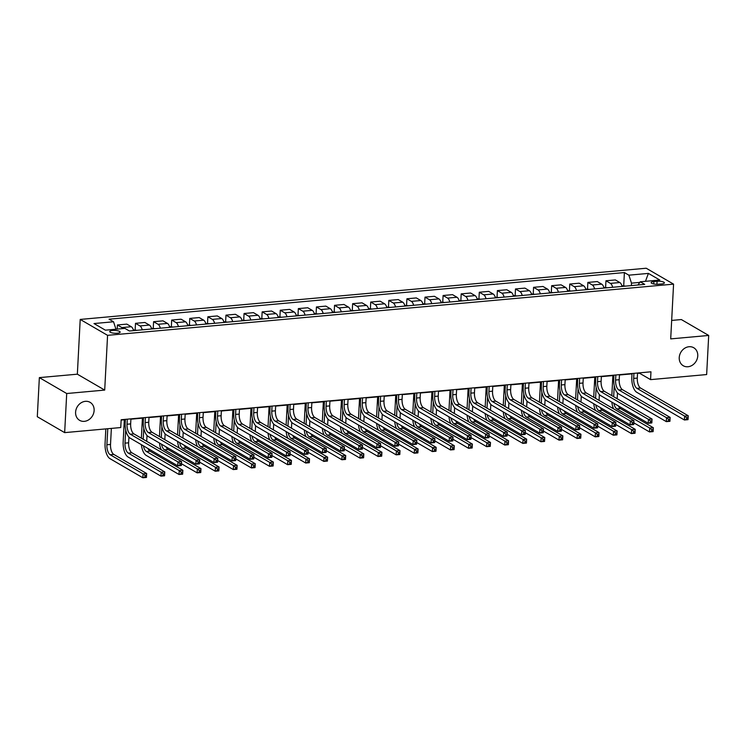 <?xml version="1.0" encoding="UTF-8"?>
<svg xmlns="http://www.w3.org/2000/svg" width="746" height="746" viewBox="0 0 746 746"><rect width="100%" height="100%" fill="white"/><g stroke="black" fill="none" stroke-linecap="round" stroke-linejoin="round"><path stroke-width="1.12" d="M94.127 410.505A10.416 8.859 -59.8 0 1 88.961 419.644A10.416 8.859 -59.8 0 1 79.626 420.343A10.416 8.859 -59.8 0 1 75.598 412.174A10.416 8.859 -59.8 0 1 80.764 403.036A10.416 8.859 -59.8 0 1 90.098 402.336A10.416 8.859 -59.8 0 1 94.127 410.505M697.762 355.898A10.416 8.859 -59.8 0 1 692.596 365.046A10.416 8.859 -59.8 0 1 683.261 365.745A10.416 8.859 -59.8 0 1 679.233 357.576A10.416 8.859 -59.8 0 1 684.399 348.438A10.416 8.859 -59.8 0 1 693.733 347.739A10.416 8.859 -59.8 0 1 697.762 355.898M117.308 333.21A5.213 1.417 3 0 0 120.143 332.11A5.213 1.417 3 0 0 112.571 330.459A5.213 1.417 3 0 0 109.737 331.56A5.213 1.417 3 0 0 117.308 333.21M39.352 377.616L66.711 393.524L104.701 390.083L77.351 374.184L39.352 377.616L37.3 416.725L64.66 432.624L120.749 427.551L121.16 419.737L650.969 371.806L650.559 379.63L706.648 374.557L708.7 335.448L681.34 319.549L671.67 320.426M77.351 374.184L80.214 319.428L646.213 268.234L673.573 284.142L107.573 335.336L80.214 319.428M657.077 281.261L653.888 281.55A5.045 1.371 3 0 0 651.146 282.613A5.045 1.371 3 0 0 658.476 284.217L661.665 283.928A5.045 1.371 3 0 0 664.406 282.855A5.045 1.371 3 0 0 657.077 281.261L656.918 284.273M639.816 282.389L631.498 283.144L628.869 275.171L624.393 272.57L109.065 319.185L113.532 321.778L115.984 329.21M628.869 275.171L648.405 273.4L659.8 280.02L640.255 281.792L637.923 285M113.532 321.778L93.996 323.55L105.382 330.17L124.918 328.399L129.394 331L644.731 284.385L640.255 281.792M66.711 393.524L64.66 432.624M104.701 390.083L107.573 335.336M673.573 284.142L670.701 338.889L708.7 335.448M637.541 373.364L639.471 373.186L650.559 379.63M121.141 420.073L125.365 419.69M130.895 419.187L143.456 418.049M148.995 417.546L161.556 416.417M167.085 415.914L179.646 414.776M185.176 414.272L197.737 413.144M203.276 412.641L215.836 411.503M221.366 410.999L233.927 409.871M239.466 409.368L252.027 408.23M257.556 407.726L270.117 406.589M275.656 406.094L288.217 404.957M293.747 404.453L306.308 403.316M311.837 402.821L324.407 401.684M329.937 401.18L342.498 400.043M348.028 399.548L360.588 398.411M366.127 397.907L378.688 396.769M384.218 396.275L396.779 395.138M402.318 394.634L414.879 393.496M420.408 393.002L432.969 391.864M438.499 391.361L451.069 390.223M456.599 389.729L469.159 388.591M474.689 388.088L487.25 386.95M492.789 386.456L505.35 385.318M510.879 384.815L523.44 383.677M528.979 383.183L541.54 382.045M547.07 381.542L559.631 380.404M565.16 379.91L577.73 378.772M583.26 378.269L595.821 377.131M601.351 376.637L613.911 375.499M619.45 374.996L632.011 373.858M631.368 285.597L631.498 283.144M624.393 272.57L623.712 285.643M622.08 286.436A6.509 2.928 -95.2 0 0 619.833 282.529L615.366 279.927L605.957 280.776L605.612 287.285M122.904 328.585A6.509 2.928 -95.2 0 0 121.878 327.569L117.402 324.967L117.187 329.098M117.402 324.967L126.811 324.118L131.287 326.72A6.509 2.928 -95.2 0 1 133.525 330.627M142.216 329.844A6.509 2.928 -95.2 0 0 139.968 325.927L135.502 323.326L135.157 329.835M135.502 323.326L144.911 322.477L149.377 325.079A6.509 2.928 -95.2 0 1 151.624 328.986M160.306 328.203A6.509 2.928 -95.2 0 0 158.068 324.296L153.592 321.694L153.247 328.203M153.592 321.694L163.001 320.845L167.477 323.438A6.509 2.928 -95.2 0 1 169.715 327.354M178.406 326.571A6.509 2.928 -95.2 0 0 176.159 322.654L171.683 320.053L171.347 326.561M171.683 320.053L181.091 319.204L185.567 321.806A6.509 2.928 -95.2 0 1 187.815 325.713M196.496 324.93A6.509 2.928 -95.2 0 0 194.258 321.022L189.782 318.421L189.437 324.93M189.782 318.421L199.191 317.572L203.667 320.165A6.509 2.928 -95.2 0 1 205.905 324.081M214.596 323.298A6.509 2.928 -95.2 0 0 212.349 319.381L207.873 316.78L207.537 323.288M207.873 316.78L217.282 315.931L221.758 318.533A6.509 2.928 -95.2 0 1 224.005 322.44M232.687 321.657A6.509 2.928 -95.2 0 0 230.439 317.749L225.973 315.148L225.628 321.657M225.973 315.148L235.382 314.299L239.848 316.891A6.509 2.928 -95.2 0 1 242.096 320.808M250.777 320.025A6.509 2.928 -95.2 0 0 248.539 316.108L244.063 313.506L243.728 320.015M244.063 313.506L253.472 312.658L257.948 315.26A6.509 2.928 -95.2 0 1 260.186 319.167M268.877 318.383A6.509 2.928 -95.2 0 0 266.63 314.476L262.163 311.875L261.818 318.383M262.163 311.875L271.572 311.026L276.039 313.618A6.509 2.928 -95.2 0 1 278.286 317.535M286.968 316.752A6.509 2.928 -95.2 0 0 284.73 312.835L280.254 310.233L279.909 316.742M280.254 310.233L289.662 309.385L294.138 311.987A6.509 2.928 -95.2 0 1 296.376 315.894M305.067 315.11A6.509 2.928 -95.2 0 0 302.82 311.203L298.344 308.602L298.008 315.11M298.344 308.602L307.753 307.753L312.229 310.345A6.509 2.928 -95.2 0 1 314.476 314.262M323.158 313.479A6.509 2.928 -95.2 0 0 320.92 309.562L316.444 306.96L316.099 313.469M316.444 306.96L325.853 306.112L330.329 308.713A6.509 2.928 -95.2 0 1 332.567 312.621M341.258 311.837A6.509 2.928 -95.2 0 0 339.01 307.93L334.534 305.328L334.199 311.837M334.534 305.328L343.943 304.471L348.419 307.072A6.509 2.928 -95.2 0 1 350.667 310.989M359.348 310.205A6.509 2.928 -95.2 0 0 357.101 306.289L352.634 303.687L352.289 310.196M352.634 303.687L362.043 302.839L366.51 305.44A6.509 2.928 -95.2 0 1 368.757 309.348M377.439 308.564A6.509 2.928 -95.2 0 0 375.201 304.657L370.725 302.055L370.389 308.564M370.725 302.055L380.134 301.197L384.61 303.799A6.509 2.928 -95.2 0 1 386.848 307.716M395.539 306.932A6.509 2.928 -95.2 0 0 393.291 303.016L388.825 300.414L388.48 306.923M388.825 300.414L398.233 299.566L402.7 302.167A6.509 2.928 -95.2 0 1 404.947 306.074M413.629 305.291A6.509 2.928 -95.2 0 0 411.391 301.384L406.915 298.782L406.57 305.291M406.915 298.782L416.324 297.924L420.8 300.526A6.509 2.928 -95.2 0 1 423.038 304.443M431.729 303.659A6.509 2.928 -95.2 0 0 429.482 299.743L425.006 297.141L424.67 303.65M425.006 297.141L434.414 296.293L438.89 298.894A6.509 2.928 -95.2 0 1 441.138 302.801M449.819 302.018A6.509 2.928 -95.2 0 0 447.581 298.102L443.105 295.509L442.76 302.018M443.105 295.509L452.514 294.651L456.99 297.253A6.509 2.928 -95.2 0 1 459.228 301.17M467.919 300.377A6.509 2.928 -95.2 0 0 465.672 296.47L461.196 293.868L460.86 300.377M461.196 293.868L470.605 293.019L475.081 295.621A6.509 2.928 -95.2 0 1 477.328 299.528M486.01 298.745A6.509 2.928 -95.2 0 0 483.762 294.829L479.296 292.236L478.951 298.745M479.296 292.236L488.705 291.378L493.171 293.98A6.509 2.928 -95.2 0 1 495.419 297.896M504.1 297.104A6.509 2.928 -95.2 0 0 501.862 293.197L497.386 290.595L497.05 297.104M497.386 290.595L506.795 289.746L511.271 292.348A6.509 2.928 -95.2 0 1 513.509 296.255M522.2 295.472A6.509 2.928 -95.2 0 0 519.953 291.555L515.486 288.963L515.141 295.472M515.486 288.963L524.895 288.105L529.362 290.707A6.509 2.928 -95.2 0 1 531.609 294.623M540.29 293.831A6.509 2.928 -95.2 0 0 538.053 289.924L533.577 287.322L533.231 293.831M533.577 287.322L542.985 286.473L547.461 289.075A6.509 2.928 -95.2 0 1 549.699 292.982M558.39 292.199A6.509 2.928 -95.2 0 0 556.143 288.282L551.667 285.69L551.331 292.19M551.667 285.69L561.076 284.832L565.552 287.434A6.509 2.928 -95.2 0 1 567.799 291.35M576.481 290.558A6.509 2.928 -95.2 0 0 574.243 286.65L569.767 284.049L569.422 290.558M569.767 284.049L579.176 283.2L583.652 285.802A6.509 2.928 -95.2 0 1 585.89 289.709M594.581 288.926A6.509 2.928 -95.2 0 0 592.333 285.009L587.857 282.417L587.522 288.916M587.857 282.417L597.266 281.559L601.742 284.161A6.509 2.928 -95.2 0 1 603.99 288.077M612.671 287.285A6.509 2.928 -95.2 0 0 610.424 283.377L605.957 280.776M645.467 281.317L648.405 273.4M633.941 373.354L633.68 378.409A8.141 3.665 -95.2 0 0 636.963 388.377L684.614 416.082L688.232 415.755L688.026 419.662L684.408 419.989L636.758 392.293A12.206 5.492 84.8 0 1 631.825 377.336L632.03 373.522M637.56 373.019L637.298 378.082A8.141 3.665 -95.2 0 0 640.581 388.051L688.232 415.755L688.045 417.583L686.6 417.713L686.516 419.28L687.971 419.149L688.045 417.583M686.516 419.28L684.408 419.989L684.614 416.082L686.6 417.713M687.971 419.149L688.026 419.662M625.596 286.119L621.884 285.737M611.823 395.641L612.867 375.592M617.464 392.946L617.175 398.625A8.141 3.665 -95.2 0 0 617.166 398.756M614.247 385.673L613.669 396.723M618.406 405.936A8.141 3.665 -95.2 0 0 620.458 408.594L653.319 427.7L653.114 431.608L649.496 431.934L633.839 422.833M613.874 403.297A8.141 3.665 -95.2 0 0 616.839 408.92L649.701 428.027L653.319 427.7L653.142 429.528L651.687 429.659L651.603 431.225L653.058 431.095L653.142 429.528M613.538 408.799A12.206 5.492 84.8 0 1 611.832 402.113M651.603 431.225L649.496 431.934L649.701 428.027L651.687 429.659M653.058 431.095L653.114 431.608M615.851 374.986L615.581 380.05A8.141 3.665 -95.2 0 0 618.872 390.018L666.523 417.713L670.141 417.387L669.936 421.303L666.318 421.63L618.667 393.925A12.206 5.492 84.8 0 1 613.734 378.977L613.93 375.163M619.469 374.66L619.199 379.723A8.141 3.665 -95.2 0 0 622.49 389.692L670.141 417.387L669.955 419.224L668.509 419.355L668.425 420.912L669.871 420.781L669.955 419.224M668.425 420.912L666.318 421.63L666.523 417.713L668.509 419.355M669.871 420.781L669.936 421.303M597.751 376.627L597.49 381.682A8.141 3.665 -95.2 0 0 600.772 391.65L648.423 419.355L652.041 419.028L651.836 422.935L648.218 423.262L600.567 395.566A12.206 5.492 84.8 0 1 595.634 380.609L595.84 376.795M601.369 376.301L601.108 381.355A8.141 3.665 -95.2 0 0 604.391 391.324L652.041 419.028L651.864 420.856L650.409 420.986L650.335 422.553L651.78 422.423L651.864 420.856M650.335 422.553L648.218 423.262L648.423 419.355L650.409 420.986M651.78 422.423L651.836 422.935M579.661 378.259L579.39 383.323A8.141 3.665 -95.2 0 0 582.682 393.291L630.333 420.986L633.951 420.66L633.746 424.577L630.128 424.903L582.477 397.198A12.206 5.492 84.8 0 1 577.544 382.25L577.74 378.436M583.279 377.933L583.008 382.996A8.141 3.665 -95.2 0 0 586.3 392.965L633.951 420.66L633.764 422.497L632.319 422.628L632.235 424.185L633.68 424.054L633.764 422.497M632.235 424.185L630.128 424.903L630.333 420.986L632.319 422.628M633.68 424.054L633.746 424.577M607.505 287.751L603.794 287.378M593.723 397.282L594.776 377.224M599.374 394.578L599.075 400.257A8.141 3.665 -95.2 0 0 599.066 400.388M596.157 387.305L595.578 398.355M600.306 407.568A8.141 3.665 -95.2 0 0 602.367 410.235L635.228 429.332L635.023 433.249L631.405 433.575L615.739 424.465M595.774 404.938A8.141 3.665 -95.2 0 0 598.749 410.561L631.61 429.659L635.228 429.332L635.042 431.169L633.596 431.3L633.513 432.857L634.958 432.727L635.042 431.169M595.439 410.431A12.206 5.492 84.8 0 1 593.732 403.745M633.513 432.857L631.405 433.575L631.61 429.659L633.596 431.3M634.958 432.727L635.023 433.249M589.415 289.392L585.694 289.01M575.632 398.914L576.686 378.865M581.283 396.219L580.985 401.898A8.141 3.665 -95.2 0 0 580.975 402.029M578.057 388.946L577.479 399.996M582.216 409.209A8.141 3.665 -95.2 0 0 584.267 411.867L617.138 430.974L616.933 434.881L613.315 435.207L597.649 426.106M577.684 406.57A8.141 3.665 -95.2 0 0 580.649 412.193L613.52 431.3L617.138 430.974L616.951 432.801L615.497 432.932L615.422 434.498L616.867 434.368L616.951 432.801M577.348 412.072A12.206 5.492 84.8 0 1 575.642 405.386M615.422 434.498L613.315 435.207L613.52 431.3L615.497 432.932M616.867 434.368L616.933 434.881M571.315 291.024L567.603 290.651M557.532 400.555L558.586 380.497M563.183 397.851L562.885 403.53A8.141 3.665 -95.2 0 0 562.885 403.661M559.966 390.578L559.388 401.628M564.125 410.841A8.141 3.665 -95.2 0 0 566.177 413.508L599.038 432.605L598.833 436.522L595.215 436.848L579.558 427.747M559.584 408.211A8.141 3.665 -95.2 0 0 562.559 413.834L595.42 432.932L599.038 432.605L598.851 434.442L597.406 434.573L597.322 436.13L598.768 436L598.851 434.442M559.248 413.704A12.206 5.492 84.8 0 1 557.551 407.018M597.322 436.13L595.215 436.848L595.42 432.932L597.406 434.573M598.768 436L598.833 436.522M561.561 379.9L561.3 384.955A8.141 3.665 -95.2 0 0 564.582 394.923L612.242 422.628L615.86 422.301L615.655 426.208L612.037 426.535L564.377 398.84A12.206 5.492 84.8 0 1 559.453 383.882L559.649 380.068M565.179 379.574L564.918 384.628A8.141 3.665 -95.2 0 0 568.2 394.597L615.86 422.301L615.674 424.129L614.219 424.26L614.144 425.826L615.59 425.696L615.674 424.129M614.144 425.826L612.037 426.535L612.242 422.628L614.219 424.26M615.59 425.696L615.655 426.208M553.224 292.665L549.504 292.283M539.442 402.187L540.496 382.139M545.093 399.492L544.794 405.171A8.141 3.665 -95.2 0 0 544.785 405.302M541.866 392.219L541.288 403.269M546.025 412.482A8.141 3.665 -95.2 0 0 548.077 415.14L580.947 434.247L580.742 438.154L577.124 438.48L561.458 429.379M541.493 409.843A8.141 3.665 -95.2 0 0 544.459 415.466L577.329 434.573L580.947 434.247L580.761 436.074L579.316 436.205L579.232 437.771L580.677 437.641L580.761 436.074M541.158 415.345A12.206 5.492 84.8 0 1 539.451 408.659M579.232 437.771L577.124 438.48L577.329 434.573L579.316 436.205M580.677 437.641L580.742 438.154M543.47 381.532L543.2 386.596A8.141 3.665 -95.2 0 0 546.492 396.564L594.142 424.269L597.76 423.933L597.555 427.85L593.937 428.176L546.286 400.471A12.206 5.492 84.8 0 1 541.354 385.523L541.559 381.71M547.088 381.206L546.818 386.269A8.141 3.665 -95.2 0 0 550.11 396.238L597.76 423.933L597.574 425.77L596.129 425.901L596.045 427.458L597.49 427.327L597.574 425.77M596.045 427.458L593.937 428.176L594.142 424.269L596.129 425.901M597.49 427.327L597.555 427.85M525.37 383.174L525.109 388.228A8.141 3.665 -95.2 0 0 528.392 398.205L576.052 425.901L579.67 425.574L579.465 429.482L575.847 429.808L528.187 402.113A12.206 5.492 84.8 0 1 523.263 387.155L523.459 383.341M528.989 382.847L528.727 387.901A8.141 3.665 -95.2 0 0 532.019 397.87L579.67 425.574L579.483 427.402L578.038 427.533L577.954 429.099L579.4 428.969L579.483 427.402M577.954 429.099L575.847 429.808L576.052 425.901L578.038 427.533M579.4 428.969L579.465 429.482M507.28 384.805L507.019 389.869A8.141 3.665 -95.2 0 0 510.301 399.837L557.952 427.542L561.57 427.206L561.365 431.123L557.747 431.449L510.096 403.745A12.206 5.492 84.8 0 1 505.163 388.797L505.368 384.983M510.898 384.479L510.637 389.543A8.141 3.665 -95.2 0 0 513.919 399.511L561.57 427.206L561.384 429.043L559.938 429.174L559.854 430.731L561.309 430.601L561.384 429.043M559.854 430.731L557.747 431.449L557.952 427.542L559.938 429.174M561.309 430.601L561.365 431.123M489.19 386.447L488.919 391.501A8.141 3.665 -95.2 0 0 492.211 401.479L539.862 429.174L543.48 428.847L543.274 432.755L539.656 433.081L492.006 405.386A12.206 5.492 84.8 0 1 487.073 390.428L487.269 386.615M492.808 386.12L492.537 391.174A8.141 3.665 -95.2 0 0 495.829 401.143L543.48 428.847L543.293 430.675L541.848 430.806L541.764 432.372L543.209 432.242L543.293 430.675M541.764 432.372L539.656 433.081L539.862 429.174L541.848 430.806M543.209 432.242L543.274 432.755M471.09 388.079L470.829 393.142A8.141 3.665 -95.2 0 0 474.111 403.11L521.762 430.815L525.38 430.479L525.175 434.396L521.557 434.722L473.906 407.018A12.206 5.492 84.8 0 1 468.973 392.07L469.178 388.256M474.708 387.752L474.447 392.816A8.141 3.665 -95.2 0 0 477.729 402.784L525.38 430.479L525.203 432.316L523.748 432.447L523.664 434.013L525.119 433.874L525.203 432.316M523.664 434.013L521.557 434.722L521.762 430.815L523.748 432.447M525.119 433.874L525.175 434.396M535.124 294.306L531.413 293.924M521.351 403.828L522.396 383.77M526.993 401.124L526.695 406.803A8.141 3.665 -95.2 0 0 526.695 406.934M523.776 393.851L523.198 404.901M527.935 414.114A8.141 3.665 -95.2 0 0 529.986 416.781L562.848 435.878L562.643 439.795L559.024 440.121L543.368 431.02M523.403 411.484A8.141 3.665 -95.2 0 0 526.368 417.107L559.23 436.205L562.848 435.878L562.661 437.715L561.216 437.846L561.132 439.403L562.587 439.273L562.661 437.715M523.067 416.977A12.206 5.492 84.8 0 1 521.361 410.291M561.132 439.403L559.024 440.121L559.23 436.205L561.216 437.846M562.587 439.273L562.643 439.795M517.034 295.938L513.323 295.556M503.252 405.46L504.305 385.412M508.903 402.765L508.604 408.444A8.141 3.665 -95.2 0 0 508.595 408.575M505.685 395.492L505.098 406.542M509.835 415.755A8.141 3.665 -95.2 0 0 511.887 418.413L544.757 437.52L544.552 441.427L540.934 441.753L525.268 432.652M505.303 413.116A8.141 3.665 -95.2 0 0 508.268 418.739L541.139 437.846L544.757 437.52L544.571 439.347L543.125 439.478L543.041 441.045L544.487 440.914L544.571 439.347M504.967 418.618A12.206 5.492 84.8 0 1 503.261 411.932M543.041 441.045L540.934 441.753L541.139 437.846L543.125 439.478M544.487 440.914L544.552 441.427M498.934 297.579L495.223 297.197M485.161 407.102L486.205 387.043M490.803 404.397L490.514 410.076A8.141 3.665 -95.2 0 0 490.504 410.207M487.586 397.124L487.007 408.174M491.745 417.387A8.141 3.665 -95.2 0 0 493.796 420.054L526.657 439.152L526.452 443.068L522.834 443.394L507.177 434.293M487.213 414.757A8.141 3.665 -95.2 0 0 490.178 420.38L523.039 439.487L526.657 439.152L526.48 440.989L525.025 441.119L524.942 442.676L526.396 442.546L526.48 440.989M486.877 420.25A12.206 5.492 84.8 0 1 485.17 413.564M524.942 442.676L522.834 443.394L523.039 439.487L525.025 441.119M526.396 442.546L526.452 443.068M480.844 299.211L477.132 298.829M467.061 408.733L468.115 388.685M472.712 406.038L472.414 411.717A8.141 3.665 -95.2 0 0 472.405 411.848M469.495 398.765L468.917 409.815M473.645 419.028A8.141 3.665 -95.2 0 0 475.706 421.686L508.567 440.793L508.362 444.7L504.744 445.026L489.078 435.925M469.113 416.389A8.141 3.665 -95.2 0 0 472.078 422.012L504.949 441.119L508.567 440.793L508.38 442.62L506.935 442.751L506.851 444.318L508.296 444.187L508.38 442.62M468.777 421.891A12.206 5.492 84.8 0 1 467.071 415.205M506.851 444.318L504.744 445.026L504.949 441.119L506.935 442.751M508.296 444.187L508.362 444.7M462.753 300.852L459.032 300.47M448.971 410.375L450.025 390.317M454.622 407.67L454.323 413.359A8.141 3.665 -95.2 0 0 454.314 413.48M451.395 400.397L450.817 411.447M455.554 420.66A8.141 3.665 -95.2 0 0 457.606 423.327L490.476 442.425L490.271 446.341L486.653 446.668L470.987 437.566M451.022 418.03A8.141 3.665 -95.2 0 0 453.988 423.653L486.849 442.76L490.476 442.425L490.29 444.262L488.835 444.392L488.761 445.949L490.206 445.819L490.29 444.262M450.687 423.523A12.206 5.492 84.8 0 1 448.98 416.837M488.761 445.949L486.653 446.668L486.849 442.76L488.835 444.392M490.206 445.819L490.271 446.341M452.999 389.72L452.729 394.774A8.141 3.665 -95.2 0 0 456.02 404.752L503.671 432.447L507.289 432.12L507.084 436.028L503.466 436.354L455.815 408.659A12.206 5.492 84.8 0 1 450.882 393.702L451.078 389.888M456.617 389.393L456.347 394.447A8.141 3.665 -95.2 0 0 459.639 404.416L507.289 432.12L507.103 433.948L505.657 434.079L505.574 435.645L507.019 435.515L507.103 433.948M505.574 435.645L503.466 436.354L503.671 432.447L505.657 434.079M507.019 435.515L507.084 436.028M444.653 302.484L440.942 302.102M430.871 412.016L431.925 391.958M436.522 409.312L436.224 414.99A8.141 3.665 -95.2 0 0 436.224 415.121M433.305 402.038L432.727 413.088M437.464 422.301A8.141 3.665 -95.2 0 0 439.515 424.959L472.377 444.066L472.171 447.973L468.553 448.299L452.897 439.198M432.922 419.662A8.141 3.665 -95.2 0 0 435.897 425.285L468.758 444.392L472.377 444.066L472.19 445.894L470.745 446.024L470.661 447.591L472.106 447.46L472.19 445.894M432.587 425.164A12.206 5.492 84.8 0 1 430.89 418.478M470.661 447.591L468.553 448.299L468.758 444.392L470.745 446.024M472.106 447.46L472.171 447.973M434.899 391.352L434.638 396.415A8.141 3.665 -95.2 0 0 437.921 406.384L485.581 434.088L489.199 433.752L488.994 437.669L485.376 437.995L437.715 410.291A12.206 5.492 84.8 0 1 432.792 395.343L432.988 391.529M438.517 391.025L438.256 396.089A8.141 3.665 -95.2 0 0 441.539 406.057L489.199 433.752L489.012 435.589L487.558 435.72L487.483 437.287L488.928 437.156L489.012 435.589M487.483 437.287L485.376 437.995L485.581 434.088L487.558 435.72M488.928 437.156L488.994 437.669M426.563 304.126L422.842 303.743M412.78 413.648L413.834 393.59M418.431 410.943L418.133 416.632A8.141 3.665 -95.2 0 0 418.124 416.753M415.205 403.67L414.627 414.72M419.364 423.933A8.141 3.665 -95.2 0 0 421.415 426.6L454.286 445.698L454.081 449.614L450.463 449.941L434.797 440.839M414.832 421.303A8.141 3.665 -95.2 0 0 417.797 426.926L450.668 446.033L454.286 445.698L454.1 447.535L452.654 447.665L452.57 449.232L454.016 449.092L454.1 447.535M414.496 426.796A12.206 5.492 84.8 0 1 412.79 420.119M452.57 449.232L450.463 449.941L450.668 446.033L452.654 447.665M454.016 449.092L454.081 449.614M416.809 392.993L416.538 398.047A8.141 3.665 -95.2 0 0 419.83 408.025L467.481 435.72L471.099 435.394L470.894 439.301L467.276 439.627L419.625 411.932A12.206 5.492 84.8 0 1 414.692 396.975L414.897 393.161M420.427 392.666L420.157 397.721A8.141 3.665 -95.2 0 0 423.448 407.698L471.099 435.394L470.913 437.221L469.467 437.352L469.383 438.918L470.829 438.788L470.913 437.221M469.383 438.918L467.276 439.627L467.481 435.72L469.467 437.352M470.829 438.788L470.894 439.301M408.463 305.757L404.752 305.375M394.69 415.289L395.734 395.231M400.332 412.585L400.033 418.264A8.141 3.665 -95.2 0 0 400.033 418.394M397.114 405.311L396.536 416.361M401.273 425.574A8.141 3.665 -95.2 0 0 403.325 428.232L436.186 447.339L435.981 451.246L432.363 451.572L416.706 442.471M396.732 422.935A8.141 3.665 -95.2 0 0 399.707 428.558L432.568 447.665L436.186 447.339L436 449.167L434.554 449.297L434.47 450.864L435.925 450.733L436 449.167M396.396 428.437A12.206 5.492 84.8 0 1 394.699 421.751M434.47 450.864L432.363 451.572L432.568 447.665L434.554 449.297M435.925 450.733L435.981 451.246M398.709 394.625L398.448 399.688A8.141 3.665 -95.2 0 0 401.73 409.657L449.39 437.361L453.009 437.035L452.803 440.942L449.185 441.268L401.525 413.573A12.206 5.492 84.8 0 1 396.602 398.616L396.797 394.802M402.327 394.298L402.066 399.362A8.141 3.665 -95.2 0 0 405.358 409.33L453.009 437.035L452.822 438.862L451.377 438.993L451.293 440.56L452.738 440.429L452.822 438.862M451.293 440.56L449.185 441.268L449.39 437.361L451.377 438.993M452.738 440.429L452.803 440.942M390.372 307.399L386.661 307.016M376.59 416.921L377.644 396.872M382.241 414.216L381.943 419.905A8.141 3.665 -95.2 0 0 381.933 420.026M379.015 406.943L378.436 417.993M383.174 427.206A8.141 3.665 -95.2 0 0 385.225 429.873L418.096 448.971L417.891 452.887L414.272 453.214L398.606 444.112M378.642 424.577A8.141 3.665 -95.2 0 0 381.607 430.2L414.478 449.306L418.096 448.971L417.909 450.808L416.464 450.938L416.38 452.505L417.825 452.374L417.909 450.808M378.306 430.069A12.206 5.492 84.8 0 1 376.599 423.392M416.38 452.505L414.272 453.214L414.478 449.306L416.464 450.938M417.825 452.374L417.891 452.887M380.619 396.266L380.348 401.32A8.141 3.665 -95.2 0 0 383.64 411.298L431.291 438.993L434.909 438.667L434.704 442.574L431.085 442.91L383.435 415.205A12.206 5.492 84.8 0 1 378.502 400.248L378.707 396.434M384.237 395.94L383.976 400.994A8.141 3.665 -95.2 0 0 387.258 410.971L434.909 438.667L434.722 440.494L433.277 440.625L433.193 442.191L434.648 442.061L434.722 440.494M433.193 442.191L431.085 442.91L431.291 438.993L433.277 440.625M434.648 442.061L434.704 442.574M372.273 309.03L368.561 308.648M358.5 418.562L359.544 398.504M364.141 415.858L363.852 421.537A8.141 3.665 -95.2 0 0 363.843 421.667M360.924 408.584L360.346 419.634M365.083 428.847A8.141 3.665 -95.2 0 0 367.135 431.505L399.996 450.612L399.791 454.519L396.173 454.846L380.516 445.744M360.551 426.208A8.141 3.665 -95.2 0 0 363.516 431.831L396.378 450.938L399.996 450.612L399.809 452.44L398.364 452.57L398.28 454.137L399.735 454.006L399.809 452.44M360.215 431.71A12.206 5.492 84.8 0 1 358.509 425.024M398.28 454.137L396.173 454.846L396.378 450.938L398.364 452.57M399.735 454.006L399.791 454.519M362.528 397.898L362.258 402.961A8.141 3.665 -95.2 0 0 365.549 412.93L413.2 440.634L416.818 440.308L416.613 444.215L412.995 444.541L365.344 416.846A12.206 5.492 84.8 0 1 360.411 401.889L360.607 398.075M366.146 397.571L365.876 402.635A8.141 3.665 -95.2 0 0 369.167 412.603L416.818 440.308L416.632 442.136L415.186 442.266L415.102 443.833L416.548 443.702L416.632 442.136M415.102 443.833L412.995 444.541L413.2 440.634L415.186 442.266M416.548 443.702L416.613 444.215M354.182 310.672L350.471 310.289M340.4 420.194L341.454 400.145M346.051 417.49L345.752 423.178A8.141 3.665 -95.2 0 0 345.743 423.299M342.834 410.225L342.255 421.266M346.983 430.479A8.141 3.665 -95.2 0 0 349.044 433.146L381.905 452.253L381.7 456.16L378.082 456.487L362.416 447.386M342.451 427.85A8.141 3.665 -95.2 0 0 345.417 433.473L378.287 452.58L381.905 452.253L381.719 454.081L380.274 454.211L380.19 455.778L381.635 455.647L381.719 454.081M342.116 433.342A12.206 5.492 84.8 0 1 340.409 426.665M380.19 455.778L378.082 456.487L378.287 452.58L380.274 454.211M381.635 455.647L381.7 456.16M344.428 399.539L344.167 404.593A8.141 3.665 -95.2 0 0 347.45 414.571L395.1 442.266L398.718 441.94L398.513 445.847L394.895 446.183L347.244 418.478A12.206 5.492 84.8 0 1 342.311 403.521L342.517 399.707M348.046 399.213L347.785 404.267A8.141 3.665 -95.2 0 0 351.068 414.244L398.718 441.94L398.532 443.767L397.086 443.898L397.003 445.465L398.457 445.334L398.532 443.767M397.003 445.465L394.895 446.183L395.1 442.266L397.086 443.898M398.457 445.334L398.513 445.847M326.338 401.171L326.067 406.234A8.141 3.665 -95.2 0 0 329.359 416.203L377.01 443.907L380.628 443.581L380.423 447.488L376.805 447.814L329.154 420.119A12.206 5.492 84.8 0 1 324.221 405.162L324.417 401.348M329.956 400.844L329.685 405.908A8.141 3.665 -95.2 0 0 332.977 415.876L380.628 443.581L380.441 445.409L378.996 445.539L378.912 447.106L380.357 446.975L380.441 445.409M378.912 447.106L376.805 447.814L377.01 443.907L378.996 445.539M380.357 446.975L380.423 447.488M308.238 402.812L307.977 407.866A8.141 3.665 -95.2 0 0 311.259 417.844L358.91 445.539L362.537 445.213L362.332 449.12L358.714 449.456L311.054 421.751A12.206 5.492 84.8 0 1 306.13 406.794L306.326 402.98M311.856 402.486L311.595 407.54A8.141 3.665 -95.2 0 0 314.877 417.518L362.537 445.213L362.351 447.04L360.896 447.171L360.822 448.738L362.267 448.607L362.351 447.04M360.822 448.738L358.714 449.456L358.91 445.539L360.896 447.171M362.267 448.607L362.332 449.12M290.147 404.444L289.877 409.507A8.141 3.665 -95.2 0 0 293.169 419.476L340.819 447.18L344.438 446.854L344.232 450.761L340.614 451.088L292.964 423.392A12.206 5.492 84.8 0 1 288.031 408.435L288.236 404.621M293.765 404.118L293.495 409.181A8.141 3.665 -95.2 0 0 296.787 419.149L344.438 446.854L344.251 448.682L342.806 448.812L342.722 450.379L344.167 450.248L344.251 448.682M342.722 450.379L340.614 451.088L340.819 447.18L342.806 448.812M344.167 450.248L344.232 450.761M272.048 406.085L271.786 411.149A8.141 3.665 -95.2 0 0 275.069 421.117L322.729 448.812L326.347 448.486L326.142 452.402L322.524 452.729L274.864 425.024A12.206 5.492 84.8 0 1 269.94 410.067L270.136 406.253M275.666 405.759L275.405 410.813A8.141 3.665 -95.2 0 0 278.687 420.791L326.347 448.486L326.161 450.314L324.715 450.444L324.631 452.011L326.077 451.88L326.161 450.314M324.631 452.011L322.524 452.729L322.729 448.812L324.715 450.444M326.077 451.88L326.142 452.402M253.957 407.717L253.687 412.78A8.141 3.665 -95.2 0 0 256.978 422.749L304.629 450.453L308.247 450.127L308.042 454.034L304.424 454.361L256.773 426.665A12.206 5.492 84.8 0 1 251.84 411.708L252.045 407.894M257.575 407.391L257.314 412.454A8.141 3.665 -95.2 0 0 260.596 422.423L308.247 450.127L308.061 451.955L306.615 452.085L306.531 453.652L307.986 453.521L308.061 451.955M306.531 453.652L304.424 454.361L304.629 450.453L306.615 452.085M307.986 453.521L308.042 454.034M235.857 409.358L235.596 414.422A8.141 3.665 -95.2 0 0 238.888 424.39L286.539 452.085L290.157 451.759L289.952 455.675L286.333 456.002L238.683 428.297A12.206 5.492 84.8 0 1 233.75 413.34L233.946 409.535M239.485 409.032L239.214 414.086A8.141 3.665 -95.2 0 0 242.506 424.064L290.157 451.759L289.97 453.587L288.525 453.717L288.441 455.284L289.886 455.153L289.97 453.587M288.441 455.284L286.333 456.002L286.539 452.085L288.525 453.717M289.886 455.153L289.952 455.675M217.767 410.99L217.506 416.054A8.141 3.665 -95.2 0 0 220.788 426.022L268.439 453.727L272.057 453.4L271.852 457.307L268.234 457.634L220.583 429.938A12.206 5.492 84.8 0 1 215.65 414.981L215.855 411.167M221.385 410.664L221.124 415.727A8.141 3.665 -95.2 0 0 224.406 425.696L272.057 453.4L271.87 455.228L270.425 455.358L270.341 456.925L271.796 456.794L271.87 455.228M270.341 456.925L268.234 457.634L268.439 453.727L270.425 455.358M271.796 456.794L271.852 457.307M199.676 412.631L199.406 417.695A8.141 3.665 -95.2 0 0 202.698 427.663L250.348 455.358L253.966 455.032L253.761 458.949L250.143 459.275L202.492 431.57A12.206 5.492 84.8 0 1 197.559 416.613L197.755 412.808M203.294 412.305L203.024 417.359A8.141 3.665 -95.2 0 0 206.316 427.337L253.966 455.032L253.78 456.86L252.335 456.99L252.251 458.557L253.696 458.426L253.78 456.86M252.251 458.557L250.143 459.275L250.348 455.358L252.335 456.99M253.696 458.426L253.761 458.949M181.576 414.263L181.315 419.327A8.141 3.665 -95.2 0 0 184.598 429.295L232.248 457L235.876 456.673L235.671 460.58L232.043 460.907L184.393 433.212A12.206 5.492 84.8 0 1 179.469 418.254L179.665 414.44M185.195 413.937L184.933 419A8.141 3.665 -95.2 0 0 188.216 428.969L235.876 456.673L235.689 458.501L234.235 458.631L234.16 460.198L235.605 460.068L235.689 458.501M234.16 460.198L232.043 460.907L232.248 457L234.235 458.631M235.605 460.068L235.671 460.58M163.486 415.904L163.215 420.968A8.141 3.665 -95.2 0 0 166.507 430.936L214.158 458.631L217.776 458.305L217.571 462.222L213.953 462.548L166.302 434.843A12.206 5.492 84.8 0 1 161.369 419.886L161.574 416.082M167.104 415.578L166.834 420.641A8.141 3.665 -95.2 0 0 170.125 430.61L217.776 458.305L217.59 460.133L216.144 460.273L216.06 461.83L217.506 461.699L217.59 460.133M216.06 461.83L213.953 462.548L214.158 458.631L216.144 460.273M217.506 461.699L217.571 462.222M145.386 417.546L145.125 422.6A8.141 3.665 -95.2 0 0 148.407 432.568L196.067 460.273L199.686 459.946L199.48 463.853L195.862 464.18L148.202 436.485A12.206 5.492 84.8 0 1 143.279 421.527L143.474 417.713M149.004 417.21L148.743 422.273A8.141 3.665 -95.2 0 0 152.025 432.242L199.686 459.946L199.499 461.774L198.054 461.905L197.97 463.471L199.415 463.341L199.499 461.774M197.97 463.471L195.862 464.18L196.067 460.273L198.054 461.905M199.415 463.341L199.48 463.853M127.296 419.177L127.025 424.241A8.141 3.665 -95.2 0 0 130.317 434.209L177.968 461.905L181.586 461.578L181.381 465.495L177.762 465.821L130.112 438.116A12.206 5.492 84.8 0 1 125.179 423.159L125.384 419.355M130.914 418.851L130.653 423.915A8.141 3.665 -95.2 0 0 133.935 433.883L181.586 461.578L181.399 463.415L179.954 463.546L179.87 465.103L181.325 464.972L181.399 463.415M179.87 465.103L177.762 465.821L177.968 461.905L179.954 463.546M181.325 464.972L181.381 465.495M336.092 312.304L332.371 311.931M322.309 421.835L323.363 401.777M327.96 419.131L327.662 424.81A8.141 3.665 -95.2 0 0 327.653 424.94M324.734 411.857L324.156 422.907M328.893 432.12A8.141 3.665 -95.2 0 0 330.944 434.778L363.815 453.885L363.61 457.792L359.992 458.128L344.326 449.017M324.361 429.482A8.141 3.665 -95.2 0 0 327.326 435.105L360.187 454.211L363.815 453.885L363.628 455.713L362.174 455.843L362.099 457.41L363.544 457.279L363.628 455.713M324.025 434.983A12.206 5.492 84.8 0 1 322.319 428.297M362.099 457.41L359.992 458.128L360.187 454.211L362.174 455.843M363.544 457.279L363.61 457.792M317.992 313.945L314.28 313.562M304.209 423.467L305.263 403.418M309.86 420.763L309.562 426.451A8.141 3.665 -95.2 0 0 309.562 426.572M306.643 413.498L306.065 424.539M310.802 433.752A8.141 3.665 -95.2 0 0 312.854 436.419L345.715 455.526L345.51 459.433L341.892 459.76L326.235 450.659M306.261 431.123A8.141 3.665 -95.2 0 0 309.236 436.746L342.097 455.853L345.715 455.526L345.529 457.354L344.083 457.485L343.999 459.051L345.445 458.921L345.529 457.354M305.925 436.615A12.206 5.492 84.8 0 1 304.228 429.938M343.999 459.051L341.892 459.76L342.097 455.853L344.083 457.485M345.445 458.921L345.51 459.433M299.901 315.577L296.181 315.204M286.119 425.108L287.173 405.05M291.77 422.404L291.472 428.083A8.141 3.665 -95.2 0 0 291.462 428.213M288.543 415.13L287.965 426.18M292.702 435.394A8.141 3.665 -95.2 0 0 294.754 438.051L327.625 457.158L327.419 461.065L323.801 461.401L308.135 452.29M288.17 432.755A8.141 3.665 -95.2 0 0 291.136 438.378L324.006 457.485L327.625 457.158L327.438 458.986L325.993 459.116L325.909 460.683L327.354 460.552L327.438 458.986M287.835 438.256A12.206 5.492 84.8 0 1 286.128 431.57M325.909 460.683L323.801 461.401L324.006 457.485L325.993 459.116M327.354 460.552L327.419 461.065M281.801 317.218L278.09 316.836M268.028 426.74L269.073 406.691M273.67 424.036L273.372 429.724A8.141 3.665 -95.2 0 0 273.372 429.845M270.453 416.772L269.875 427.812M274.612 437.025A8.141 3.665 -95.2 0 0 276.663 439.692L309.525 458.799L309.32 462.707L305.701 463.033L290.045 453.932M270.071 434.396A8.141 3.665 -95.2 0 0 273.045 440.019L305.907 459.126L309.525 458.799L309.338 460.627L307.893 460.758L307.809 462.324L309.264 462.194L309.338 460.627M269.735 439.898A12.206 5.492 84.8 0 1 268.038 433.212M307.809 462.324L305.701 463.033L305.907 459.126L307.893 460.758M309.264 462.194L309.32 462.707M263.711 318.85L260 318.477M249.929 428.381L250.982 408.323M255.58 425.677L255.281 431.356A8.141 3.665 -95.2 0 0 255.272 431.486M252.353 418.403L251.775 429.454M256.512 438.667A8.141 3.665 -95.2 0 0 258.564 441.324L291.434 460.431L291.229 464.338L287.611 464.674L271.945 455.564M251.98 436.028A8.141 3.665 -95.2 0 0 254.945 441.66L287.816 460.758L291.434 460.431L291.248 462.259L289.802 462.389L289.718 463.956L291.164 463.825L291.248 462.259M251.644 441.529A12.206 5.492 84.8 0 1 249.938 434.843M289.718 463.956L287.611 464.674L287.816 460.758L289.802 462.389M291.164 463.825L291.229 464.338M245.611 320.491L241.9 320.109M231.838 430.013L232.883 409.964M237.48 427.309L237.181 432.997A8.141 3.665 -95.2 0 0 237.181 433.118M234.263 420.045L233.684 431.085M238.422 440.299A8.141 3.665 -95.2 0 0 240.473 442.965L273.334 462.072L273.129 465.98L269.511 466.306L253.854 457.205M233.89 437.669A8.141 3.665 -95.2 0 0 236.855 443.292L269.716 462.399L273.334 462.072L273.148 463.9L271.703 464.031L271.619 465.597L273.073 465.467L273.148 463.9M233.554 443.171A12.206 5.492 84.8 0 1 231.847 436.485M271.619 465.597L269.511 466.306L269.716 462.399L271.703 464.031M273.073 465.467L273.129 465.98M227.521 322.123L223.809 321.75M213.738 431.654L214.792 411.596M219.389 428.95L219.091 434.629A8.141 3.665 -95.2 0 0 219.082 434.759M216.172 421.676L215.594 432.727M220.322 441.94A8.141 3.665 -95.2 0 0 222.383 444.597L255.244 463.704L255.039 467.621L251.421 467.947L235.755 458.837M215.79 439.301A8.141 3.665 -95.2 0 0 218.755 444.933L251.626 464.031L255.244 463.704L255.057 465.532L253.612 465.663L253.528 467.229L254.973 467.099L255.057 465.532M215.454 444.803A12.206 5.492 84.8 0 1 213.748 438.116M253.528 467.229L251.421 467.947L251.626 464.031L253.612 465.663M254.973 467.099L255.039 467.621M209.43 323.764L205.709 323.382M195.648 433.286L196.702 413.237M201.299 430.582L201 436.27A8.141 3.665 -95.2 0 0 200.991 436.391M198.072 423.318L197.494 434.358M202.231 443.581A8.141 3.665 -95.2 0 0 204.283 446.239L237.153 465.345L236.948 469.253L233.321 469.579L217.664 460.478M197.699 440.942A8.141 3.665 -95.2 0 0 200.665 446.565L233.526 465.672L237.153 465.345L236.967 467.173L235.512 467.304L235.438 468.87L236.883 468.74L236.967 467.173M197.364 446.444A12.206 5.492 84.8 0 1 195.657 439.758M235.438 468.87L233.321 469.579L233.526 465.672L235.512 467.304M236.883 468.74L236.948 469.253M191.33 325.396L187.619 325.023M177.548 434.927L178.602 414.869M183.199 432.223L182.901 437.902A8.141 3.665 -95.2 0 0 182.901 438.033M179.982 424.95L179.404 436M184.141 445.213A8.141 3.665 -95.2 0 0 186.192 447.87L219.054 466.977L218.848 470.894L215.23 471.22L199.574 462.11M179.6 442.574A8.141 3.665 -95.2 0 0 182.574 448.206L215.435 467.304L219.054 466.977L218.867 468.805L217.422 468.936L217.338 470.502L218.783 470.372L218.867 468.805M179.264 448.076A12.206 5.492 84.8 0 1 177.567 441.39M217.338 470.502L215.23 471.22L215.435 467.304L217.422 468.936M218.783 470.372L218.848 470.894M173.24 327.037L169.519 326.655M159.458 436.559L160.511 416.51M165.108 433.855L164.81 439.543A8.141 3.665 -95.2 0 0 164.801 439.664M161.882 426.591L161.304 437.632M166.041 446.854A8.141 3.665 -95.2 0 0 168.092 449.512L200.963 468.619L200.758 472.526L197.14 472.852L181.474 463.751M161.509 444.215A8.141 3.665 -95.2 0 0 164.474 449.838L197.345 468.945L200.963 468.619L200.777 470.446L199.331 470.577L199.247 472.143L200.693 472.013L200.777 470.446M161.173 449.717A12.206 5.492 84.8 0 1 159.467 443.031M199.247 472.143L197.14 472.852L197.345 468.945L199.331 470.577M200.693 472.013L200.758 472.526M155.14 328.669L151.429 328.296M141.367 438.2L142.411 418.142M147.009 435.496L146.71 441.175A8.141 3.665 -95.2 0 0 146.71 441.306M143.791 428.223L143.213 439.273M147.95 448.486A8.141 3.665 -95.2 0 0 150.002 451.153L182.863 470.25L182.658 474.167L179.04 474.493L146.179 455.386A12.206 5.492 84.8 0 1 141.376 444.663M143.409 445.847A8.141 3.665 -95.2 0 0 146.384 451.479L179.245 470.577L182.863 470.25L182.677 472.078L181.231 472.218L181.147 473.775L182.602 473.645L182.677 472.078M181.147 473.775L179.04 474.493L179.245 470.577L181.231 472.218M182.602 473.645L182.658 474.167M137.05 330.31L133.338 329.928M125.692 429.864L125.002 443.143A8.141 3.665 -95.2 0 0 128.284 453.111L161.155 472.218L164.773 471.892L164.568 475.799L160.95 476.125L128.079 457.018A12.206 5.492 84.8 0 1 123.155 442.07L124.321 419.784M128.918 437.137L128.62 442.816A8.141 3.665 -95.2 0 0 131.902 452.785L164.773 471.892L164.586 473.719L163.141 473.85L163.057 475.416L164.502 475.286L164.586 473.719M163.057 475.416L160.95 476.125L161.155 472.218L163.141 473.85M164.502 475.286L164.568 475.799M107.75 428.726L106.902 444.775A8.141 3.665 -95.2 0 0 110.194 454.752L143.055 473.85L146.673 473.524L146.468 477.44L142.85 477.766L109.988 458.659A12.206 5.492 84.8 0 1 105.055 443.702L105.829 428.903M111.368 428.4L110.52 444.448A8.141 3.665 -95.2 0 0 113.812 454.426L146.673 473.524L146.486 475.351L145.041 475.491L144.957 477.048L146.412 476.918L146.486 475.351M144.957 477.048L142.85 477.766L143.055 473.85L145.041 475.491M146.412 476.918L146.468 477.44M610.424 283.377L619.833 282.529M592.333 285.009L601.742 284.161M574.243 286.65L583.652 285.802M556.143 288.282L565.552 287.434M538.053 289.924L547.461 289.075M519.953 291.555L529.362 290.707M501.862 293.197L511.271 292.348M483.762 294.829L493.171 293.98M465.672 296.47L475.081 295.621M447.581 298.102L456.99 297.253M429.482 299.743L438.89 298.894M411.391 301.384L420.8 300.526M393.291 303.016L402.7 302.167M375.201 304.657L384.61 303.799M357.101 306.289L366.51 305.44M339.01 307.93L348.419 307.072M320.92 309.562L330.329 308.713M302.82 311.203L312.229 310.345M284.73 312.835L294.138 311.987M266.63 314.476L276.039 313.618M248.539 316.108L257.948 315.26M230.439 317.749L239.848 316.891M212.349 319.381L221.758 318.533M194.258 321.022L203.667 320.165M176.159 322.654L185.567 321.806M158.068 324.296L167.477 323.438M139.968 325.927L149.377 325.079M121.878 327.569L131.287 326.72M653.766 283.965L653.888 281.55M637.298 378.082L633.68 378.409M640.581 388.051L636.963 388.377M620.458 408.594L616.839 408.92M619.199 379.723L615.581 380.05M622.49 389.692L618.872 390.018M601.108 381.355L597.49 381.682M604.391 391.324L600.772 391.65M583.008 382.996L579.39 383.323M586.3 392.965L582.682 393.291M602.367 410.235L598.749 410.561M584.267 411.867L580.649 412.193M566.177 413.508L562.559 413.834M564.918 384.628L561.3 384.955M568.2 394.597L564.582 394.923M548.077 415.14L544.459 415.466M546.818 386.269L543.2 386.596M550.11 396.238L546.492 396.564M528.727 387.901L525.109 388.228M532.019 397.87L528.392 398.205M510.637 389.543L507.019 389.869M513.919 399.511L510.301 399.837M492.537 391.174L488.919 391.501M495.829 401.143L492.211 401.479M474.447 392.816L470.829 393.142M477.729 402.784L474.111 403.11M529.986 416.781L526.368 417.107M511.887 418.413L508.268 418.739M493.796 420.054L490.178 420.38M475.706 421.686L472.078 422.012M457.606 423.327L453.988 423.653M456.347 394.447L452.729 394.774M459.639 404.416L456.02 404.752M439.515 424.959L435.897 425.285M438.256 396.089L434.638 396.415M441.539 406.057L437.921 406.384M421.415 426.6L417.797 426.926M420.157 397.721L416.538 398.047M423.448 407.698L419.83 408.025M403.325 428.232L399.707 428.558M402.066 399.362L398.448 399.688M405.358 409.33L401.73 409.657M385.225 429.873L381.607 430.2M383.976 400.994L380.348 401.32M387.258 410.971L383.64 411.298M367.135 431.505L363.516 431.831M365.876 402.635L362.258 402.961M369.167 412.603L365.549 412.93M349.044 433.146L345.417 433.473M347.785 404.267L344.167 404.593M351.068 414.244L347.45 414.571M329.685 405.908L326.067 406.234M332.977 415.876L329.359 416.203M311.595 407.54L307.977 407.866M314.877 417.518L311.259 417.844M293.495 409.181L289.877 409.507M296.787 419.149L293.169 419.476M275.405 410.813L271.786 411.149M278.687 420.791L275.069 421.117M257.314 412.454L253.687 412.78M260.596 422.423L256.978 422.749M239.214 414.086L235.596 414.422M242.506 424.064L238.888 424.39M221.124 415.727L217.506 416.054M224.406 425.696L220.788 426.022M203.024 417.359L199.406 417.695M206.316 427.337L202.698 427.663M184.933 419L181.315 419.327M188.216 428.969L184.598 429.295M166.834 420.641L163.215 420.968M170.125 430.61L166.507 430.936M148.743 422.273L145.125 422.6M152.025 432.242L148.407 432.568M130.653 423.915L127.025 424.241M133.935 433.883L130.317 434.209M330.944 434.778L327.326 435.105M312.854 436.419L309.236 436.746M294.754 438.051L291.136 438.378M276.663 439.692L273.045 440.019M258.564 441.324L254.945 441.66M240.473 442.965L236.855 443.292M222.383 444.597L218.755 444.933M204.283 446.239L200.665 446.565M186.192 447.87L182.574 448.206M168.092 449.512L164.474 449.838M150.002 451.153L146.384 451.479M128.62 442.816L125.002 443.143M131.902 452.785L128.284 453.111M110.52 444.448L106.902 444.775M113.812 454.426L110.194 454.752"/></g></svg>
